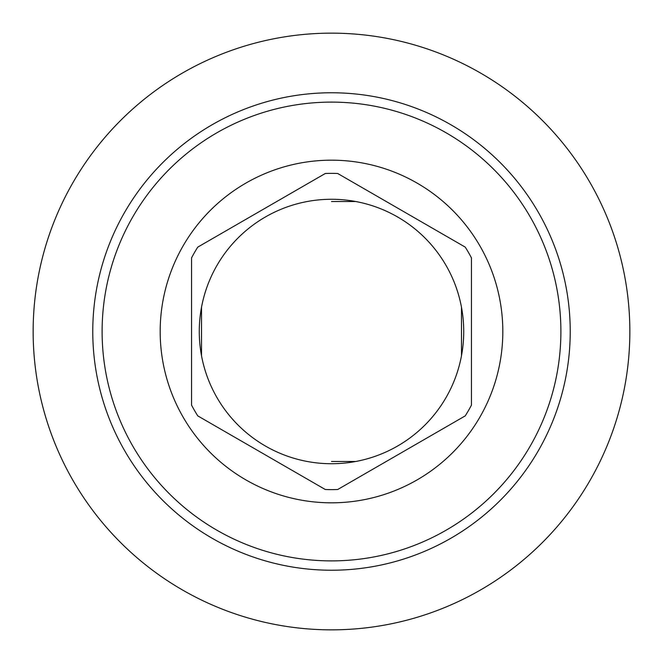 <?xml version="1.0" encoding="UTF-8"?>
<svg xmlns="http://www.w3.org/2000/svg" width="663" height="663" viewBox="0 0 663 663"><rect width="100%" height="100%" fill="white"/><g stroke="black" fill="none" stroke-linecap="round" stroke-linejoin="round"><path stroke-width="0.99" d="M355.724 201.511L331.5 201.511M355.724 461.489L331.5 461.489M33.15 331.5A298.35 298.35 0 0 0 331.5 629.85A298.35 298.35 0 0 0 629.85 331.5A298.35 298.35 0 0 0 331.5 33.15A298.35 298.35 0 0 0 33.15 331.5M331.5 160.181A171.319 171.319 0 0 1 502.819 331.5A171.319 171.319 0 0 1 331.5 502.819A171.319 171.319 0 0 1 160.181 331.5A171.319 171.319 0 0 1 331.5 160.181M191.557 405.134L191.557 257.866L191.557 405.134A158.134 158.134 0 0 0 197.756 415.875L325.301 489.509A158.134 158.134 0 0 0 337.699 489.509L465.244 415.875L337.699 489.509M465.244 415.875A158.134 158.134 0 0 0 471.443 405.134L471.443 257.866L471.443 405.134M471.443 257.866A158.134 158.134 0 0 0 465.244 247.125L337.699 173.491L465.244 247.125M337.699 173.491A158.134 158.134 0 0 0 325.301 173.491L197.756 247.125L325.301 173.491M325.301 489.509L197.756 415.875M197.756 247.125A158.134 158.134 0 0 0 191.557 257.866M199.273 331.5A132.227 132.227 0 0 0 331.5 463.727A132.227 132.227 0 0 0 463.727 331.5A132.227 132.227 0 0 0 331.5 199.273A132.227 132.227 0 0 0 199.273 331.5M201.511 307.276L201.511 355.724M461.489 355.724L461.489 307.276M331.5 92.77A238.73 238.73 0 0 0 92.77 331.5A238.73 238.73 0 0 0 331.5 570.23A238.73 238.73 0 0 0 570.23 331.5A238.73 238.73 0 0 0 331.5 92.77M331.5 102.11A229.39 229.39 0 0 0 102.11 331.5A229.39 229.39 0 0 0 331.5 560.89A229.39 229.39 0 0 0 560.89 331.5A229.39 229.39 0 0 0 331.5 102.11"/></g></svg>
